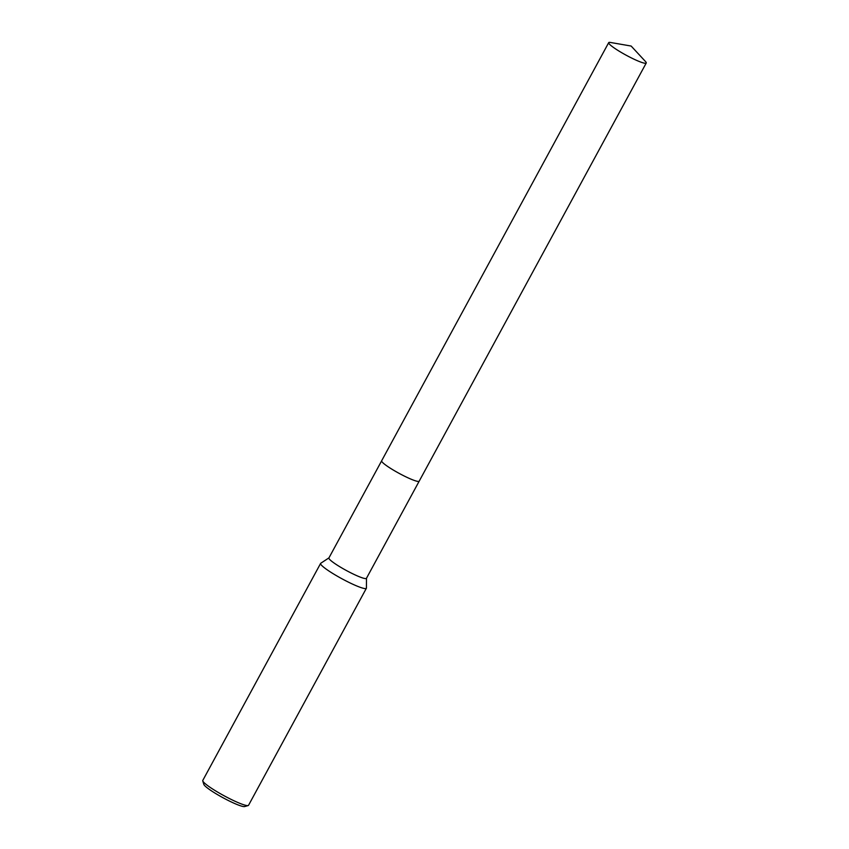 <?xml version="1.0" encoding="UTF-8"?>
<svg xmlns="http://www.w3.org/2000/svg" width="849" height="849" viewBox="0 0 849 849"><rect width="100%" height="100%" fill="white"/><g stroke="black" fill="none" stroke-linecap="round" stroke-linejoin="round"><path stroke-width="1.27" d="M381.679 461.262A21.352 2.717 28.5 0 0 386.995 466.005A21.352 2.717 28.5 0 0 405.62 476.703A21.352 2.717 28.5 0 0 418.801 481.415M386.995 465.995A21.352 2.717 28.5 0 0 413.601 480.184A21.363 2.717 28.5 0 0 419.194 481.171L646.238 63.017A21.352 2.717 28.5 0 0 645.484 61.521L631.147 46.048L610.357 42.45A21.352 2.717 28.5 0 0 608.701 42.641A21.352 2.717 28.5 0 0 619.59 51.439A21.352 2.717 28.5 0 0 640.645 62.03A21.352 2.717 28.5 0 0 646.238 63.017M381.636 460.848L328.913 557.942A21.352 2.717 28.5 0 0 334.251 563.152A21.352 2.717 28.5 0 0 354.192 574.486A21.352 2.717 28.5 0 0 366.45 578.318L419.162 481.224M328.956 557.867L320.763 563.258A26.043 3.311 28.5 0 0 320.604 563.428A26.043 3.311 28.5 0 0 327.12 569.775A26.043 3.311 28.5 0 0 351.433 583.592A26.043 3.311 28.5 0 0 366.375 588.272A26.043 3.311 28.5 0 0 366.428 588.049L366.492 578.243M320.604 563.428L202.784 780.433A26.043 3.311 28.5 0 0 202.762 780.9A26.043 3.311 28.5 0 0 209.289 786.779A26.043 3.311 28.5 0 0 232.212 799.928A26.043 3.311 28.5 0 0 248.163 805.552A26.043 3.311 28.5 0 0 248.545 805.276L366.375 588.272M202.762 780.9L203.824 784.37A23.432 2.982 28.5 0 0 209.692 789.655A23.432 2.982 28.5 0 0 230.323 801.498A23.432 2.982 28.5 0 0 244.682 806.55L248.163 805.552M608.701 42.641L381.657 460.784A21.363 2.717 28.5 0 0 392.556 469.593A21.363 2.717 28.5 0 0 413.601 480.184"/></g></svg>
